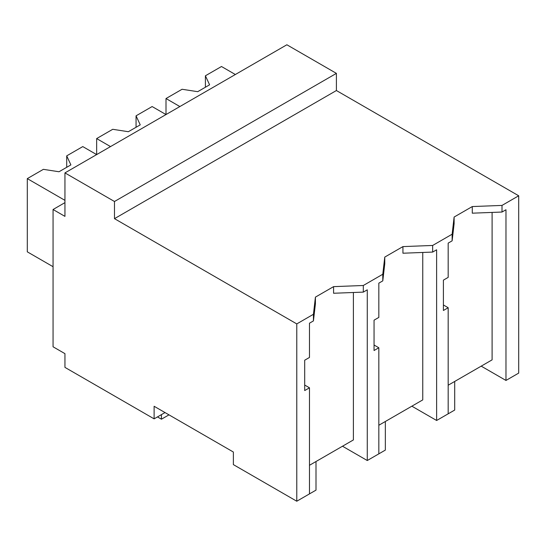 <?xml version="1.0" encoding="UTF-8"?>
<svg xmlns="http://www.w3.org/2000/svg" width="546" height="546" viewBox="0 0 546 546"><rect width="100%" height="100%" fill="white"/><g stroke="black" fill="none" stroke-linecap="round" stroke-linejoin="round"><path stroke-width="0.82" d="M336.404 73.376L336.404 90.534L518.7 195.782L518.7 373.102L505.971 380.446L505.971 209.746L502.006 212.039L472.283 213.179L472.283 206.559L454.115 217.049L452.136 234.214L432.657 245.454L402.934 246.601L384.766 257.091L382.787 274.249L363.308 285.497L333.586 286.636L315.417 297.126L313.431 314.291L296.778 323.908L296.778 501.228L233.374 464.619L233.374 452.033L154.115 406.272L154.115 418.857L64.947 367.383L64.947 353.651L53.058 346.785L53.058 209.507L64.947 216.373L64.947 172.898L114.483 201.501L336.404 73.376L286.868 44.772L64.947 172.898M518.7 195.782L502.006 205.419L472.283 206.559M336.404 90.534L114.483 218.659L296.778 323.908M502.006 205.419L502.006 212.039M481.203 366.148L505.971 380.446M309.473 465.294L353.398 439.933L353.398 292.499M492.103 212.421L492.103 359.855L448.177 385.217M422.754 252.457L422.754 399.897L378.822 425.259M165.008 412.564L154.115 418.857M114.483 218.659L114.483 201.501M454.115 217.049L454.115 223.669L452.136 240.827L448.177 243.113L448.177 277.375L443.407 280.132L443.407 310.483L448.177 307.726L443.407 304.968M452.136 234.214L452.136 240.827M448.177 307.726L448.177 413.813L436.629 420.481L411.855 406.183M432.657 245.454L432.657 252.075L402.934 253.221L402.934 246.601M436.629 420.481L436.623 249.788L432.657 252.075M64.947 202.641L53.058 209.507M313.431 314.291L313.431 320.911L309.48 323.191L309.48 357.453L304.702 360.21L304.702 390.561L309.48 387.803L309.48 493.891L296.778 501.228M309.48 387.803L304.702 385.046M333.586 286.636L333.586 293.257L363.308 292.117L363.308 285.497M315.417 297.126L315.417 303.747L313.431 320.911M382.787 274.249L382.787 280.869L378.828 283.156L378.828 317.417L374.051 320.174L374.051 350.518L378.828 347.768L378.828 453.856L367.274 460.524L367.274 289.824L363.308 292.117M367.274 460.524L342.499 446.225M384.766 257.091L384.766 263.711L382.787 280.869M378.828 347.768L374.051 345.011M179.873 106.552L166.004 98.539L166.004 114.558L152.129 106.552L136.056 115.834L140.24 124.857L128.351 131.716L112.729 129.3L96.649 138.582L96.649 154.6L82.78 146.587L66.708 155.869L70.891 164.892L59.002 171.758L43.373 169.342L27.3 178.624L27.3 251.836L53.058 266.707M235.353 74.515L221.485 66.51L205.405 75.792L209.596 84.814L197.707 91.68L182.077 89.264L166.004 98.539M205.405 75.792L205.405 87.23M110.517 146.587L96.649 138.582M136.056 115.834L136.056 127.273M64.947 200.355L27.3 178.624M66.708 155.869L66.708 167.308M438.848 419.205L454.702 410.053L454.702 381.449M369.499 459.241L385.346 450.088L385.346 421.492M300.143 499.283L315.998 490.131L315.998 461.527M157.48 416.912L161.445 419.205L168.973 414.858M161.445 419.205L161.445 414.626"/></g></svg>
